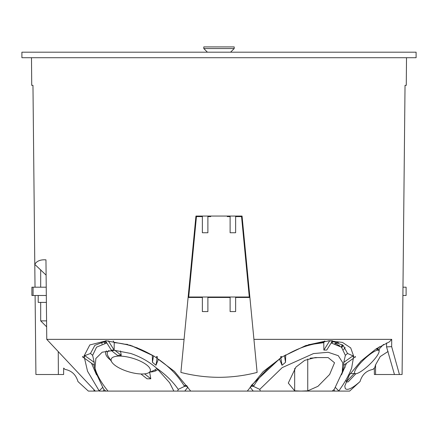 <?xml version="1.0" encoding="UTF-8"?>
<svg xmlns="http://www.w3.org/2000/svg" width="438" height="438" viewBox="0 0 438 438"><rect width="100%" height="100%" fill="white"/><g stroke="black" fill="none" stroke-linecap="round" stroke-linejoin="round"><path stroke-width="0.66" d="M310.12 358.175L316.904 357.687M294.67 368.489L294.67 390.833L288.292 383.064L295.924 367.093L304.755 360.337L315.092 357.589L328.161 357.589L334.533 362.768L329.633 374.468L317.95 386.316L307.739 390.833L301.191 391.09L332.174 391.09L334.26 389.371L342.264 372.256L344.153 364.887M124.814 344.169L127.644 344.416M342.587 370.997A31.788 7.145 -43.6 0 1 345.045 367.416M343.545 349.677A31.788 7.687 -43.2 0 0 345.144 347.444M253.93 339.357L257.111 372.415C244.667 375.629 231.965 377.266 219 377.326C206.068 377.271 193.361 375.634 180.889 372.415L195.945 216.054L242.055 216.054L253.93 339.357L391.714 339.357L391.654 346.65L399.434 374.506L402.084 374.506L405.035 85.35L406.272 85.35L406.513 57.706M403.212 264.382L405.035 85.35M35.024 287.197L32.965 85.35L34.788 264.382L46.116 275.13M93.984 389.672L93.989 391.09L88.356 391.09L77.948 381.542C75.944 374.687 71.646 370.647 65.054 369.42L63.647 368.084L63.63 374.506L58.369 374.506L58.254 351.605M58.369 374.506L35.916 374.506L35.106 295.486M219 57.706L416.1 57.706L416.1 52.182L21.9 52.182L21.9 57.706L219 57.706M334.714 343.66A23.942 5.793 136.8 0 1 337.337 342.27M341.322 347.049A22.114 5.349 -43.2 0 0 342.133 344.564L341.969 347.416M173.848 391.09L169.621 382.746L156.678 368.227C149.051 361.624 140.352 356.691 130.584 353.428L114.526 350.329L102.202 352.201L95.884 358.476L95.002 368.227L95.736 372.256L103.74 389.371L105.826 391.09L247.284 391.09L263.107 371.659L282.411 356.773L305.757 345.56L329.239 340.759L342.505 342.423L350.696 347.887L353.701 356.258L351.665 367.969C349.272 374.452 345.5 381.361 340.353 388.687L338.771 391.09L332.174 391.09M82.47 356.86L83.625 357.682L82.831 356.494L82.47 356.86L82.831 356.494M156.492 356.494L157.384 356.751L157.187 357.682L157.319 356.86L156.492 356.494L157.187 357.682M34.788 264.382C36.704 261.01 40.427 259.499 45.957 259.844L46.762 339.357L184.069 339.357M46.762 339.357L95.314 391.09L99.191 390.882L87.534 371.232L84.019 356.061L89.806 344.941L106.335 340.819L130.568 345.347L154.264 356.264L174.395 371.336L190.716 391.09M354.775 373.417A16.617 3.734 -43.6 0 1 364.235 359.259A16.617 3.734 -43.6 0 1 378.843 350.504A16.617 3.734 -43.6 0 1 379.111 351.446A16.617 3.734 -43.6 0 1 369.387 364.668A16.617 3.734 -43.6 0 1 355.7 373.734A16.617 3.734 -43.6 0 1 354.775 373.417M379.472 346.737L376.811 349.557A17.197 3.865 -43.6 0 1 378.7 349.557L383.546 344.427M376.811 349.557L376.817 348.413M355.87 373.724L348.194 381.848A28.804 6.477 -43.6 0 1 346.299 381.848L346.299 380.622M374.709 367.657L372.946 369.42L374.709 367.657L375.563 364.854L380.211 356.57L388.134 351.446M372.946 369.42C366.354 370.647 362.056 374.687 360.052 381.542L349.644 391.09L338.771 391.09M391.714 339.357L389.404 341.843L376.215 348.807L361.038 361.027L349.371 374.95L344.777 386.13L345.303 388.583C347.416 390.696 352.333 388.347 360.052 381.542M130.732 357.715A20.422 7.057 16.7 0 1 148.175 372.99A20.422 7.057 16.7 0 1 130.732 372.371A20.422 7.057 16.7 0 1 111.799 362.067A20.422 7.057 16.7 0 1 130.732 357.715M156.766 368.303A25.984 8.979 16.7 0 1 154.428 370.159L148.175 372.99M140.932 373.975L146.987 378.777A32.62 11.268 -163.3 0 0 150.798 378.777L149.632 372.103M157.965 369.322A27.643 9.548 16.7 0 1 150.229 372.059M313.186 344.169L323.775 342.664L324.843 340.912L323.775 342.664C311.161 343.627 298.459 347.854 285.669 355.344L285.614 354.857M345.374 355.344L343.808 362.319L343.633 365.254L353.614 358.218L352.99 355.842L347.52 353.461L345.374 355.344L341.465 347.175L331.199 342.938M347.52 353.461L343.129 345.33L332.305 341.175M250.613 386.354L253.432 386.354L255.507 383.217C261.294 374.402 269.31 366.409 279.564 359.237L279.444 358.667L279.564 359.237C269.365 366.36 261.344 374.353 255.507 383.217L253.974 385.539L251.171 385.539L279.493 358.908M341.492 374.851L346.507 363.228M90.48 353.461L84.726 355.64L94.192 362.319L92.626 355.344L90.48 353.461L94.876 345.325L105.689 341.164L104.145 341.41M152.353 355.147L152.331 355.344C139.339 347.767 126.637 343.54 114.225 342.664L113.157 340.912L114.225 342.664L114.126 350.077L108.334 340.873M187.393 386.354L184.568 386.354L182.493 383.217C176.706 374.402 168.69 366.409 158.436 359.237L155.972 365.254L157.132 358.027M184.026 385.539L186.829 385.539M310.356 344.416L324.596 341.311M106.79 340.824L105.487 340.846L111.29 350.077L114.126 350.077M153.497 355.809L152.457 362.319L152.331 355.344M94.192 362.319L94.367 365.254L84.085 357.999L84.726 355.64M155.972 365.254L152.457 362.319M114.915 350.351L121.249 355.366A21.008 7.26 16.7 0 0 117.439 355.366L111.077 350.323M120.499 350.947L121.249 355.366M111.799 362.067L108.148 356.258A25.984 8.979 16.7 0 1 109.051 350.471M110.6 360.162A27.643 9.548 16.7 0 1 106.423 350.871M144.6 373.866L150.798 378.777M177.636 391.09L178.255 389.371C172.895 381.64 165.701 374.594 156.678 368.227M96.508 374.857L91.493 363.228M92.626 355.344L96.557 347.153L106.801 342.932M184.568 386.354L178.255 389.371M95.002 368.227C97.001 375.24 101.337 382.861 108.005 391.09M102.58 387.488L99.191 390.882M137.214 347.794L136.032 347.542M132.774 346.108L131.165 345.878M151.614 354.731L151.34 354.769M294.67 390.833L301.191 391.09L260.364 391.09L259.745 389.371L282.22 367.608L313.482 353.575L328.144 352.272L338.289 355.689L342.768 362.779L342.264 372.256M308.609 344.607L313.252 344.164M336.762 344.345L339.883 345.943M323.775 342.664L323.874 350.077L326.71 350.077L332.535 340.808L328.56 340.786M284.459 355.53L285.543 362.319L285.669 355.344M285.543 362.319L282.028 365.254L280.829 357.764M279.564 359.237L282.028 365.254M253.432 386.354L259.745 389.371M399.434 374.506L374.37 374.506L374.353 368.084M386.551 342.965L386.551 346.891L391.654 346.65M394.457 374.506L386.551 346.891M350.263 373.592L354.139 373.548A17.197 3.865 136.4 0 0 354.922 373.734L355.7 373.734M280.616 356.751L280.813 357.682L281.508 356.494L280.616 356.751L281.508 356.494M355.169 356.494L354.375 357.682L355.53 356.86L355.169 356.494L355.53 356.86M323.874 350.077L329.737 340.759M352.99 355.842L343.808 362.319M260.364 391.09L247.284 391.09M335.415 387.499L338.804 390.92M105.826 391.09L99.229 391.09M93.989 391.09L95.314 391.09M333.855 341.416A31.788 7.687 -43.2 0 0 331.604 342.998M104.134 341.405A31.788 7.687 43.2 0 1 106.385 342.992M101.939 341.881L101.961 344.06M202.361 216.575L196.448 216.575L188.707 297.008L202.361 297.008L202.361 311.571L207.886 311.571L207.886 297.008L230.114 297.008L230.114 311.571L235.639 311.571L235.639 297.008L249.293 297.008L188.707 297.008L196.448 216.602L202.361 216.602M230.114 297.462L207.886 297.462M202.361 297.462L188.105 297.462M249.895 297.462L235.639 297.462M235.639 216.575L241.552 216.575L249.293 296.98L241.552 216.602L235.639 216.602M230.114 216.054L230.114 232.748L235.639 232.748L235.639 216.054M227.273 216.602L227.273 216.054L227.273 216.602L230.114 216.602M210.727 216.054L210.727 216.602L210.727 216.054M207.886 216.602L210.727 216.602M207.886 216.054L207.886 232.748L202.361 232.748L202.361 216.054M32.965 85.35L31.728 85.35L31.487 57.706M104.912 343.255L103.319 341.558M207.886 216.575L210.727 216.575M227.273 216.575L230.114 216.575M343.009 345.226A23.942 5.793 136.8 0 1 341.875 347.575M338.475 342.669A22.114 5.349 -43.2 0 0 335.546 343.912M280.813 357.682L280.681 356.86M346.299 381.848L354.139 373.548M230.591 52.182L234.204 48.569L234.204 46.91L203.796 46.91L203.796 48.569L234.204 48.569M207.409 52.182L203.796 48.569M46.636 326.825L40.69 320.879L40.69 302.401M40.69 287.197L40.69 269.753M40.69 320.879L46.576 320.879M46.39 302.401L38.199 302.401L38.199 295.486M46.318 295.469A11.059 3.783 -90 0 1 46.116 295.486L31.897 295.486L31.897 287.197L33.069 287.197L33.069 295.486M46.236 287.175A2.765 0.947 -90 0 1 46.116 287.197L33.069 287.197M402.976 287.197L406.103 287.197L406.103 295.486L402.894 295.486M334.862 391.09L333.805 389.749M184.781 391.09L187.913 387.115M253.219 391.09L250.093 387.126M104.195 389.749L103.138 391.09M375.563 364.854L375.563 374.506M307.739 358.963L307.739 390.833M169.418 382.429L169.615 382.746M93.847 364.887L95.736 372.256M379.111 351.446L379.242 348.982M155.408 369.623L155.408 370.986"/></g></svg>
